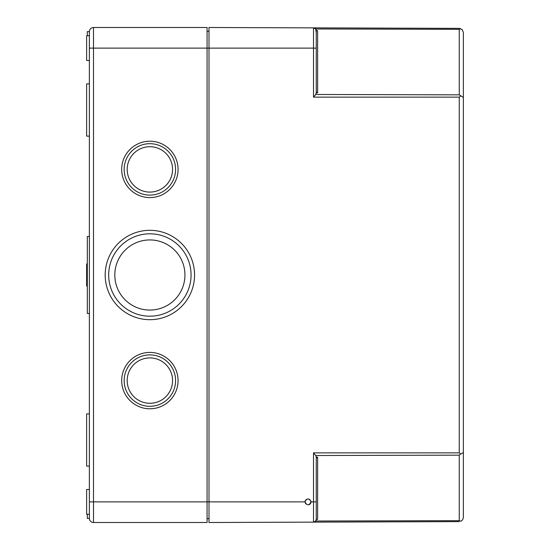 <?xml version="1.0" encoding="UTF-8"?>
<svg xmlns="http://www.w3.org/2000/svg" width="550" height="550" viewBox="0 0 550 550"><rect width="100%" height="100%" fill="white"/><g stroke="black" fill="none" stroke-linecap="round" stroke-linejoin="round"><path stroke-width="0.82" d="M87.312 35.75L87.312 31.625L89.375 31.625A4.125 4.125 0 0 1 93.5 27.5L207.075 27.5L207.075 522.5L93.5 522.5L93.5 501.875L209 501.875L209 522.5L313.507 522.136L315.707 521.029L316.25 519.386L316.25 459.092A1.946 1.375 90 0 1 317.618 457.146L316.25 457.153L315.707 455.517L313.507 452.863L313.507 501.875L311.025 501.875C309.011 497.991 306.989 497.991 304.975 501.875L305.697 503.834M207.075 518.65L209 518.65M207.075 31.35L209 31.35M178.062 522.5L167.062 522.5M121.688 380.6A28.188 28.188 0 0 0 163.969 405.013A28.188 28.188 0 0 0 163.969 356.187A28.188 28.188 0 0 0 121.688 380.6M121.688 169.4A28.188 28.188 0 0 0 163.969 193.813A28.188 28.188 0 0 0 163.969 144.987A28.188 28.188 0 0 0 121.688 169.4M105.188 275A44.688 44.688 0 0 0 172.219 313.699A44.688 44.688 0 0 0 172.219 236.301A44.688 44.688 0 0 0 105.188 275M178.062 27.5L167.062 27.5M87.312 514.25L87.312 518.375L89.375 518.375L89.375 31.625L89.375 35.75L86.625 35.75L86.625 60.5L89.375 60.5M124.162 380.6A25.712 25.712 0 0 0 162.731 402.868A25.712 25.712 0 0 0 162.731 358.332A25.712 25.712 0 0 0 124.162 380.6M124.162 169.4A25.712 25.712 0 0 0 162.731 191.668A25.712 25.712 0 0 0 162.731 147.132A25.712 25.712 0 0 0 124.162 169.4M108.68 275A41.195 41.195 0 0 0 170.472 310.674A41.195 41.195 0 0 0 170.472 239.326A41.195 41.195 0 0 0 108.68 275M114.812 275A35.062 35.062 0 0 0 167.406 305.367A35.062 35.062 0 0 0 167.406 244.633A35.062 35.062 0 0 0 114.812 275M127.188 380.6A22.688 22.688 0 0 0 161.219 400.249A22.688 22.688 0 0 0 161.219 360.951A22.688 22.688 0 0 0 127.188 380.6M127.188 169.4A22.688 22.688 0 0 0 161.219 189.049A22.688 22.688 0 0 0 161.219 149.751A22.688 22.688 0 0 0 127.188 169.4M87.312 264L86.625 264L86.625 286L87.312 286M89.375 83.875L86.625 83.875L86.625 136.125L89.375 136.125M89.375 413.875L86.625 413.875L86.625 466.125L89.375 466.125M89.375 489.5L86.625 489.5L86.625 514.25L89.375 514.25M89.375 236.5L87.312 236.5L87.312 313.5L89.375 313.5M89.375 518.375A4.125 4.125 0 0 0 93.5 522.5A4.125 4.125 0 0 1 89.375 518.375A4.125 4.125 0 0 0 93.5 522.5A4.125 4.125 0 0 1 89.375 518.375M459.264 521.627L313.507 522.136A2.75 2.75 0 0 0 316.25 519.386L317.618 519.386L316.25 519.386L316.25 517M463.375 517.502L463.375 452.499L463.375 517.502L462.632 519.867L461.003 521.235L459.264 520.671L315.707 521.029A2.75 2.75 0 0 1 314.105 522.067M463.375 452.499L463.375 32.498L463.375 452.499L460.673 454.107L459.264 452.863L313.507 452.863M459.264 520.671L459.264 455.159L460.673 454.107M463.375 32.498L462.172 29.583L459.264 28.373L313.507 27.864L313.507 97.137L315.707 94.483L316.25 92.847L316.25 48.125L209 48.125L209 501.875L304.975 501.875C306.989 505.78 309.004 505.78 311.025 501.875M463.375 97.501L459.264 94.841L459.264 29.329L460.673 28.628M305.222 500.672L304.975 501.875M310.042 499.647L308.082 498.85M308.034 498.85L305.903 499.696M309.134 504.68C310.702 503.882 311.279 502.624 310.867 500.906M316.25 33L315.707 28.971L313.507 27.864L209 27.5L209 48.125L89.375 48.125M316.25 48.125L316.25 30.614L317.618 30.614L317.618 92.854L316.25 92.847M459.264 452.863L459.264 97.137L460.673 95.892M316.25 457.153L316.25 459.092M459.264 29.329L315.707 28.971A2.75 2.75 0 0 0 313.507 27.864A2.75 2.75 0 0 1 316.25 30.614A2.75 2.75 0 0 0 313.507 27.864M316.25 90.908A1.946 1.375 90 0 0 317.618 92.854M89.375 501.875L93.5 501.875L93.5 27.5A4.125 4.125 0 0 0 89.375 31.625M459.264 94.841L315.707 94.483M313.507 522.136L313.507 501.875L316.25 501.875M459.264 97.137L313.507 97.137M317.618 457.146L317.618 519.386M459.264 455.159L315.707 455.517M317.618 39.978L317.618 30.614"/></g></svg>
